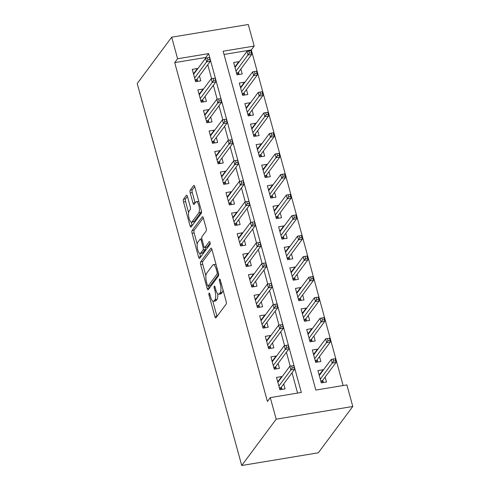 <?xml version="1.0" encoding="UTF-8"?>
<svg xmlns="http://www.w3.org/2000/svg" width="490" height="490" viewBox="0 0 490 490"><rect width="100%" height="100%" fill="white"/><g stroke="black" fill="none" stroke-linecap="round" stroke-linejoin="round"><path stroke-width="0.73" d="M209.01 293.185A1.525 0.502 -99.4 0 0 209.003 295.127L214.859 316.54A2.181 0.711 -99.4 0 0 215.778 317.937A2.181 0.711 -99.4 0 0 215.974 317.802L226.129 304.161A2.181 0.711 -99.4 0 0 226.141 301.387L220.28 279.968A1.525 0.502 -99.4 0 0 219.636 278.994A1.525 0.502 -99.4 0 0 219.502 279.086A1.525 0.502 -99.4 0 0 219.489 281.027L220.249 283.802A6.976 2.285 -99.4 0 1 220.206 292.677L219.361 293.81A6.976 2.285 -99.4 0 1 218.736 294.245A6.976 2.285 -99.4 0 1 215.796 289.786L215.037 287.018A1.525 0.502 -99.4 0 0 214.393 286.038A1.525 0.502 -99.4 0 0 214.253 286.136A1.525 0.502 -99.4 0 0 214.246 288.077L215.006 290.846A6.976 2.285 -99.4 0 1 214.963 299.721L214.118 300.86A6.976 2.285 -99.4 0 1 213.493 301.289A6.976 2.285 -99.4 0 1 210.547 296.836L209.793 294.061A1.525 0.502 -99.4 0 0 209.144 293.087A1.525 0.502 -99.4 0 0 209.01 293.185M187.486 196.6A2.181 0.711 -99.4 0 0 186.568 195.21A2.181 0.711 -99.4 0 0 186.371 195.345L183.523 199.173A2.181 0.711 -99.4 0 0 183.511 201.941L190.016 225.731A2.181 0.711 -99.4 0 0 190.935 227.121A2.181 0.711 -99.4 0 0 191.131 226.986L201.286 213.346A2.181 0.711 -99.4 0 0 201.298 210.571L194.787 186.788A2.181 0.711 -99.4 0 0 193.869 185.392A2.181 0.711 -99.4 0 0 193.673 185.526L190.23 190.151A2.181 0.711 -99.4 0 0 190.218 192.925L193.005 203.105A2.181 0.711 -99.4 0 0 193.924 204.495A2.181 0.711 -99.4 0 0 194.12 204.361L195.829 202.07A5.831 1.905 -99.4 0 1 196.349 201.709A5.831 1.905 -99.4 0 1 199.02 206.278A5.831 1.905 -99.4 0 1 198.775 212.856L192.092 221.835A5.831 1.905 -99.4 0 1 191.572 222.197A5.831 1.905 -99.4 0 1 188.901 217.627A5.831 1.905 -99.4 0 1 189.146 211.049L190.255 209.555A2.181 0.711 -99.4 0 0 190.273 206.78L187.486 196.6M205.947 58.139L205.769 57.471L174.716 62.616L177.588 58.757L171.69 37.191L137.218 83.521L241.717 465.5L318.31 452.809L352.782 406.48L346.883 384.92L315.829 390.065L223.134 51.211L254.181 46.066L248.283 24.5L171.69 37.191M174.716 62.616L267.418 401.469L270.29 397.611L276.189 419.177L241.717 465.5M200.673 261.862A2.181 0.711 -99.4 0 0 200.661 264.637L207.166 288.42A2.181 0.711 -99.4 0 0 208.091 289.817A2.181 0.711 -99.4 0 0 208.281 289.682L218.436 276.035A2.181 0.711 -99.4 0 0 218.448 273.267L211.937 249.477A2.181 0.711 -99.4 0 0 211.019 248.087A2.181 0.711 -99.4 0 0 210.823 248.222L200.673 261.862L202.744 261.519A2.181 0.711 -99.4 0 0 202.731 264.294L205.88 275.815M198.591 257.079L192.086 233.289A2.181 0.711 -99.4 0 1 192.098 230.514L202.248 216.874A2.181 0.711 -99.4 0 1 202.444 216.739A2.181 0.711 -99.4 0 1 203.362 218.13L206.149 228.309A2.181 0.711 -99.4 0 1 206.137 231.084L202.021 236.621A2.181 0.711 -99.4 0 0 202.009 239.389L203.852 246.145A2.181 0.711 -99.4 0 0 204.777 247.536A2.181 0.711 -99.4 0 0 204.967 247.401L209.255 241.644A1.525 0.502 -99.4 0 1 209.389 241.552A1.525 0.502 -99.4 0 1 210.088 242.746A1.525 0.502 -99.4 0 1 210.026 244.467L199.706 258.334A2.181 0.711 -99.4 0 1 199.51 258.469A2.181 0.711 -99.4 0 1 198.591 257.079L200.661 256.736L199.761 253.44M238.961 62.132L238.832 61.654L235.561 66.04M238.832 61.654L233.657 62.512L237.025 74.835L242.201 73.972L240.853 69.035M244.577 82.669L244.449 82.191L241.184 86.577M244.449 82.191L239.273 83.049L242.642 95.366L247.818 94.509L246.47 89.572M250.2 103.206L250.065 102.729L246.801 107.114M250.065 102.729L244.89 103.586L248.265 115.903L253.44 115.046L252.087 110.109M255.817 123.743L255.682 123.26L252.417 127.651M255.682 123.26L250.513 124.123L253.881 136.441L259.057 135.583L257.703 130.646M261.433 144.281L261.305 143.797L258.034 148.188M261.305 143.797L256.129 144.654L259.498 156.978L264.674 156.12L263.326 151.183M267.05 164.811L266.921 164.334L263.657 168.725M266.921 164.334L261.746 165.191L265.115 177.515L270.29 176.657L268.943 171.721M272.673 185.349L272.538 184.871L269.273 189.263M272.538 184.871L267.362 185.728L270.737 198.052L275.913 197.194L274.559 192.258M278.289 205.886L278.161 205.408L274.89 209.8M278.161 205.408L272.985 206.266L276.354 218.589L281.529 217.732L280.176 212.795M283.906 226.423L283.777 225.945L280.507 230.337M283.777 225.945L278.602 226.803L281.971 239.126L287.146 238.269L285.799 233.332M289.523 246.96L289.394 246.482L286.129 250.874M289.394 246.482L284.218 247.34L287.587 259.663L292.763 258.806L291.415 253.869M295.145 267.497L295.011 267.019L291.746 271.411M295.011 267.019L289.835 267.877L293.21 280.2L298.386 279.343L297.032 274.406M300.762 288.034L300.633 287.557L297.363 291.948M300.633 287.557L295.458 288.414L298.827 300.738L304.002 299.88L302.649 294.943M306.379 308.571L306.25 308.094L302.979 312.485M306.25 308.094L301.074 308.951L304.443 321.275L309.619 320.417L308.271 315.48M311.995 329.109L311.867 328.631L308.602 333.016M311.867 328.631L306.691 329.488L310.06 341.806L315.235 340.948L313.888 336.011M317.618 349.646L317.483 349.168L314.219 353.553M317.483 349.168L312.308 350.025L315.683 362.343L320.858 361.485L319.505 356.549M281.83 377.043L281.701 376.565L276.525 377.423L279.894 389.746L285.07 388.889L283.722 383.952M276.213 356.506L276.084 356.028L270.909 356.885L274.278 369.209L279.453 368.351L278.1 363.415M270.596 335.969L270.462 335.491L265.286 336.348L268.661 348.672L273.837 347.814L272.483 342.877M264.974 315.431L264.845 314.954L259.669 315.811L263.038 328.135L268.214 327.277L266.866 322.34M259.357 294.894L259.228 294.417L254.053 295.274L257.421 307.598L262.597 306.74L261.25 301.803M253.74 274.357L253.612 273.879L248.436 274.737L251.805 287.06L256.981 286.203L255.627 281.266M248.124 253.82L247.989 253.342L242.813 254.2L246.188 266.523L251.364 265.666L250.01 260.729M242.501 233.283L242.372 232.805L237.197 233.663L240.566 245.986L245.741 245.129L244.394 240.192M236.884 212.752L236.756 212.268L231.58 213.126L234.949 225.449L240.125 224.592L238.777 219.655M231.268 192.215L231.133 191.731L225.964 192.595L229.332 204.912L234.508 204.054L233.154 199.118M225.651 171.678L225.516 171.2L220.341 172.057L223.716 184.375L228.891 183.517L227.538 178.581M220.028 151.141L219.9 150.663L214.724 151.52L218.093 163.838L223.269 162.98L221.921 158.043M214.412 130.603L214.283 130.126L209.107 130.983L212.476 143.307L217.652 142.443L216.304 137.506M208.795 110.066L208.66 109.588L203.485 110.446L206.86 122.77L212.035 121.912L210.682 116.975M203.179 89.529L203.044 89.051L197.868 89.909L201.243 102.232L206.419 101.375L205.065 96.438M297.583 393.09L292.028 372.786M290.221 366.183L286.411 352.249M284.604 345.646L280.788 331.712M278.988 325.115L275.172 311.175M273.365 304.578L269.555 290.637M267.748 284.041L263.939 270.1M262.132 263.504L258.316 249.563M256.515 242.967L252.699 229.026M250.892 222.429L247.083 208.489M245.276 201.892L241.466 187.958M239.659 181.355L235.843 167.421M234.042 160.818L230.227 146.884M228.42 140.281L224.61 126.347M222.803 119.744L218.993 105.809M217.186 99.207L213.371 85.272M211.57 78.676L207.754 64.735M197.556 68.992L197.427 68.514L192.252 69.372L195.62 81.695L200.796 80.838L199.448 75.901M343.123 385.538L251.309 49.925L224.016 54.445M323.235 370.183L323.106 369.705L317.93 370.562L321.299 382.88L326.475 382.022L325.121 377.086M251.309 49.925L254.181 46.066M270.29 397.611L301.338 392.466L208.642 53.612L177.588 58.757M276.189 419.177L352.782 406.48M205.769 57.471L208.642 53.612M323.106 369.705L319.835 374.091M281.701 376.565L278.43 380.951M276.084 356.028L272.814 360.42M270.462 335.491L267.197 339.882M264.845 314.954L261.58 319.345M259.228 294.417L255.958 298.808M253.612 273.879L250.341 278.271M247.989 253.342L244.724 257.734M242.372 232.805L239.108 237.197M236.756 212.268L233.485 216.66M231.133 191.731L227.868 196.123M225.516 171.2L222.252 175.585M219.9 150.663L216.635 155.048M214.283 130.126L211.012 134.511M208.66 109.588L205.396 113.98M203.044 89.051L199.779 93.443M197.427 68.514L194.163 72.906M213.493 301.289L215.563 300.946A6.976 2.285 -99.4 0 0 216.188 300.517L214.118 300.86M217.683 293.761A6.976 2.285 -99.4 0 1 217.033 299.378L216.188 300.517M218.736 294.245L220.806 293.902A6.976 2.285 -99.4 0 0 221.431 293.467L219.361 293.81M222.987 289.866A6.976 2.285 -99.4 0 1 222.276 292.334L221.431 293.467M212.801 301.111L216.929 316.197A2.181 0.711 -99.4 0 0 216.996 316.424M211.87 249.251L202.744 261.519M208.673 286.007L209.236 288.077A2.181 0.711 -99.4 0 0 209.304 288.304M207.35 285.143A1.525 0.502 -99.4 0 0 207.993 286.117A1.525 0.502 -99.4 0 0 208.134 286.025L217.039 274.051A1.525 0.502 -99.4 0 0 217.052 272.109L216.249 269.188A6.976 2.285 -99.4 0 0 213.303 264.729A6.976 2.285 -99.4 0 0 212.678 265.157L206.59 273.346A6.976 2.285 -99.4 0 0 206.553 282.222L207.35 285.143M207.993 286.117L210.063 285.774A1.525 0.502 -99.4 0 0 210.204 285.682L208.134 286.025M218.644 274.339L210.204 285.682M216.066 264.569A6.976 2.285 -99.4 0 0 215.373 264.386L213.303 264.729M197.194 244.057L194.156 232.946L192.086 233.289M203.295 217.903L194.169 230.171A2.181 0.711 -99.4 0 0 194.156 232.946M204.777 247.536L206.847 247.193A2.181 0.711 -99.4 0 0 207.037 247.058L210.124 242.918M197.746 242.36A5.831 1.905 -99.4 0 0 197.507 248.932A5.831 1.905 -99.4 0 0 200.177 253.502A5.831 1.905 -99.4 0 0 200.698 253.146L203.05 249.98A2.181 0.711 -99.4 0 0 203.062 247.205L201.219 240.455A2.181 0.711 -99.4 0 0 200.3 239.059A2.181 0.711 -99.4 0 0 200.104 239.194L197.746 242.36M200.177 253.502L202.248 253.159A5.831 1.905 -99.4 0 0 202.768 252.803L200.698 253.146M205.267 247.456A2.181 0.711 -99.4 0 1 205.12 249.637L202.768 252.803M191.572 222.197L193.642 221.854A5.831 1.905 -99.4 0 0 194.163 221.492L192.092 221.835M201.384 210.933A5.831 1.905 -99.4 0 1 200.845 212.513L194.163 221.492M198.787 201.408A5.831 1.905 -99.4 0 0 198.419 201.365L196.349 201.709M194.72 186.561L192.3 189.808A2.181 0.711 -99.4 0 0 192.288 192.582L195.075 202.762A2.181 0.711 -99.4 0 0 195.143 202.989M191.204 222.154L192.086 225.388A2.181 0.711 -99.4 0 0 192.154 225.614M187.419 196.374L185.594 198.83A2.181 0.711 -99.4 0 0 185.581 201.598L188.607 212.66M318.935 374.244L320.393 373.999M322.769 380.252L323.394 382.537M320.785 381L322.414 380.724L323.137 381.594L321.042 381.943M335.699 360.781L335.135 358.723L333.065 359.066L333.629 361.124L335.699 360.781L336.005 362.465L332.275 363.084L331.265 359.391L319.278 375.499M333.629 361.124L320.288 379.193M336.005 362.465L322.414 380.724M331.265 359.391L333.065 359.066M278.988 380.859L277.53 381.104M281.989 389.397L281.732 388.46L279.637 388.803M279.38 387.86L281.009 387.59L281.732 388.46L281.364 387.112M281.009 387.59L294.6 369.331L290.87 369.944L278.884 386.053M292.224 367.984L294.294 367.641L293.731 365.589L291.66 365.932L292.224 367.984L290.87 369.944L289.86 366.251L277.873 382.359M294.6 369.331L294.294 367.641M291.66 365.932L289.86 366.251M313.318 353.707L314.776 353.462M317.152 359.715L317.777 362M315.168 360.462L316.797 360.193L317.52 361.057L315.425 361.406M330.076 340.244L329.519 338.192L327.449 338.535L328.006 340.587L330.076 340.244L330.382 341.928L326.659 342.547L325.648 338.853L313.661 354.962M328.006 340.587L314.672 358.656M330.382 341.928L316.797 360.193M325.648 338.853L327.449 338.535M307.702 333.169L309.153 332.924M311.53 339.178L312.155 341.463M309.545 339.925L311.181 339.656L311.897 340.526L309.803 340.869M324.46 319.707L323.896 317.655L321.826 317.998L322.389 320.05L324.46 319.707L324.766 321.391L321.042 322.01L320.031 318.316L308.045 334.425M322.389 320.05L309.055 338.118M324.766 321.391L311.181 339.656M320.031 318.316L321.826 317.998M302.079 312.632L303.537 312.387M305.913 318.641L306.538 320.926M303.929 319.388L305.558 319.119L306.281 319.988L304.186 320.331M318.843 299.17L318.28 297.118L316.209 297.461L316.773 299.513L318.843 299.17L319.149 300.86L315.419 301.473L314.409 297.779L302.422 313.888M316.773 299.513L303.433 317.581M319.149 300.86L305.558 319.119M314.409 297.779L316.209 297.461M296.462 292.095L297.92 291.856M300.296 298.104L300.921 300.388M298.312 298.851L299.941 298.582L300.664 299.451L298.569 299.794M313.226 278.632L312.663 276.581L310.593 276.924L311.156 278.975L313.226 278.632L313.533 280.323L309.803 280.935L308.792 277.242L296.805 293.351M311.156 278.975L297.816 297.044M313.533 280.323L299.941 298.582M308.792 277.242L310.593 276.924M273.371 360.328L271.913 360.567M276.372 368.86L276.115 367.923L274.02 368.266M273.763 367.322L275.392 367.053L276.115 367.923L275.748 366.575M275.392 367.053L288.984 348.794L285.254 349.407L273.267 365.516M286.607 347.447L288.677 347.104L288.114 345.052L286.044 345.395L286.607 347.447L285.254 349.407L284.243 345.713L272.256 361.822M288.984 348.794L288.677 347.104M286.044 345.395L284.243 345.713M267.754 339.791L266.297 340.029M270.75 348.323L270.498 347.385L268.404 347.729M268.14 346.785L269.776 346.516L270.498 347.385L270.131 346.038M269.776 346.516L283.361 328.257L279.637 328.876L267.65 344.985M280.984 326.91L283.055 326.567L282.497 324.515L280.427 324.858L280.984 326.91L279.637 328.876L278.626 325.176L266.64 341.285M283.361 328.257L283.055 326.567M280.427 324.858L278.626 325.176M262.132 319.253L260.674 319.492M265.133 327.786L264.876 326.848L262.781 327.191M262.524 326.248L264.159 325.979L264.876 326.848L264.508 325.507M264.159 325.979L277.744 307.72L274.02 308.339L262.034 324.447M275.368 306.373L277.438 306.03L276.875 303.978L274.804 304.321L275.368 306.373L274.02 308.339L273.01 304.639L261.023 320.748M277.744 307.72L277.438 306.03M274.804 304.321L273.01 304.639M256.515 298.716L255.057 298.955M259.516 307.248L259.259 306.311L257.164 306.66M256.907 305.711L258.536 305.442L259.259 306.311L258.892 304.97M258.536 305.442L272.128 287.183L268.398 287.802L256.411 303.91M269.751 285.835L271.821 285.492L271.258 283.441L269.188 283.784L269.751 285.835L268.398 287.802L267.387 284.102L255.4 300.211M272.128 287.183L271.821 285.492M269.188 283.784L267.387 284.102M290.846 271.558L292.303 271.319M294.68 277.567L295.299 279.851M292.689 278.314L294.325 278.044L295.047 278.914L292.953 279.257M307.604 258.095L307.046 256.043L304.976 256.386L305.533 258.438L307.604 258.095L307.91 259.786L304.186 260.404L303.175 256.705L291.189 272.814M305.533 258.438L292.199 276.513M307.91 259.786L294.325 278.044M303.175 256.705L304.976 256.386M250.898 278.179L249.441 278.418M253.9 286.711L253.642 285.774L251.548 286.123M251.29 285.174L252.92 284.904L253.642 285.774L253.275 284.433M252.92 284.904L266.511 266.646L262.781 267.264L250.794 283.373M264.135 265.298L266.205 264.955L265.641 262.903L263.571 263.246L264.135 265.298L262.781 267.264L261.77 263.565L249.784 279.674M266.511 266.646L266.205 264.955M263.571 263.246L261.77 263.565M285.223 251.021L286.681 250.782M289.057 257.036L289.682 259.314M287.073 257.777L288.708 257.507L289.425 258.377L287.33 258.72M301.987 237.558L301.424 235.506L299.353 235.849L299.917 237.901L301.987 237.558L302.293 239.249L298.569 239.867L297.559 236.168L285.572 252.277M299.917 237.901L286.583 255.976M302.293 239.249L288.708 257.507M297.559 236.168L299.353 235.849M245.282 257.642L243.824 257.881M248.277 266.174L248.026 265.237L245.931 265.586M245.668 264.637L247.303 264.367L248.026 265.237L247.658 263.896M247.303 264.367L260.888 246.109L257.164 246.727L245.178 262.836M258.512 244.761L260.582 244.418L260.025 242.366L257.954 242.709L258.512 244.761L257.164 246.727L256.154 243.028L244.167 259.137M260.888 246.109L260.582 244.418M257.954 242.709L256.154 243.028M279.606 230.484L281.064 230.245M283.441 236.499L284.065 238.777M281.456 237.24L283.085 236.97L283.808 237.84L281.713 238.189M296.37 217.021L295.807 214.969L293.737 215.312L294.3 217.364L296.37 217.021L296.677 218.712L292.947 219.33L291.936 215.631L279.949 231.739M294.3 217.364L280.96 235.439M296.677 218.712L283.085 236.97M291.936 215.631L293.737 215.312M239.659 237.105L238.201 237.344M242.66 245.637L242.403 244.7L240.308 245.049M240.051 244.1L241.686 243.83L242.403 244.7L242.036 243.359M241.686 243.83L255.272 225.571L251.548 226.19L239.561 242.299M252.895 224.23L254.965 223.887L254.402 221.829L252.332 222.172L252.895 224.23L251.548 226.19L250.537 222.491L238.55 238.599M255.272 225.571L254.965 223.887M252.332 222.172L250.537 222.491M273.99 209.947L275.447 209.708M277.824 215.961L278.449 218.24M275.839 216.703L277.469 216.433L278.191 217.303L276.097 217.652M290.754 196.484L290.19 194.432L288.12 194.775L288.684 196.827L290.754 196.484L291.06 198.174L287.33 198.793L286.319 195.094L274.333 211.202M288.684 196.827L275.343 214.902M291.06 198.174L277.469 216.433M286.319 195.094L288.12 194.775M234.042 216.568L232.585 216.813M237.044 225.106L236.786 224.163L234.692 224.512M234.434 223.569L236.064 223.293L236.786 224.163L236.419 222.821M236.064 223.293L249.655 205.034L245.925 205.653L233.938 221.762M247.279 203.693L249.349 203.35L248.785 201.292L246.715 201.635L247.279 203.693L245.925 205.653L244.914 201.954L232.928 218.062M249.655 205.034L249.349 203.35M246.715 201.635L244.914 201.954M268.373 189.41L269.831 189.171M272.207 195.424L272.826 197.703M270.217 196.165L271.852 195.896L272.575 196.766L270.48 197.115M285.131 175.947L284.574 173.895L282.503 174.238L283.061 176.29L285.131 175.947L285.437 177.637L281.713 178.256L280.703 174.556L268.716 190.665M283.061 176.29L269.727 194.365M285.437 177.637L271.852 195.896M280.703 174.556L282.503 174.238M262.75 168.872L264.208 168.633M266.585 174.887L267.209 177.166M264.6 175.628L266.235 175.359L266.952 176.229L264.857 176.578M279.514 155.416L278.951 153.358L276.881 153.701L277.444 155.759L279.514 155.416L279.821 157.1L276.097 157.719L275.086 154.019L263.099 170.128M277.444 155.759L264.11 173.828M279.821 157.1L266.235 175.359M275.086 154.019L276.881 153.701M257.134 148.341L258.591 148.096M260.968 154.35L261.593 156.635M258.983 155.097L260.613 154.822L261.335 155.691L259.241 156.041M273.898 134.879L273.334 132.821L271.264 133.164L271.828 135.222L273.898 134.879L274.204 136.563L270.474 137.182L269.463 133.482L257.477 149.591M271.828 135.222L258.487 153.29M274.204 136.563L260.613 154.822M269.463 133.482L271.264 133.164M251.517 127.804L252.975 127.559M255.351 133.813L255.976 136.097M253.367 134.56L254.996 134.285L255.719 135.154L253.624 135.503M268.281 114.342L267.718 112.284L265.647 112.627L266.211 114.685L268.281 114.342L268.581 116.026L264.857 116.645L263.847 112.951L251.86 129.06M266.211 114.685L252.871 132.753M268.581 116.026L254.996 134.285M263.847 112.951L265.647 112.627M245.9 107.267L247.358 107.022M249.735 113.276L250.353 115.56M247.744 114.023L249.379 113.754L250.096 114.617L248.007 114.966M262.658 93.804L262.101 91.746L260.031 92.089L260.588 94.147L262.658 93.804L262.965 95.489L259.241 96.107L258.23 92.414L246.243 108.523M260.588 94.147L247.254 112.216M262.965 95.489L249.379 113.754M258.23 92.414L260.031 92.089M240.278 86.73L241.735 86.485M244.112 92.739L244.737 95.023M242.127 93.486L243.763 93.216L244.479 94.08L242.385 94.429M257.042 73.267L256.478 71.215L254.408 71.558L254.971 73.61L257.042 73.267L257.348 74.952L253.624 75.57L252.613 71.877L240.627 87.986M254.971 73.61L241.637 91.679M257.348 74.952L243.763 93.216M252.613 71.877L254.408 71.558M234.661 66.193L236.119 65.948M238.495 72.201L239.12 74.486M236.511 72.949L238.14 72.679L238.863 73.549L236.768 73.892M251.425 52.73L250.862 50.678L248.791 51.021L249.355 53.073L251.425 52.73L251.731 54.421L248.001 55.033L246.991 51.34L235.004 67.449M249.355 53.073L236.015 71.142M251.731 54.421L238.14 72.679M246.991 51.34L248.791 51.021M228.426 196.031L226.968 196.276M231.427 204.569L231.17 203.626L229.075 203.975M228.818 203.032L230.447 202.756L231.17 203.626L230.802 202.284M230.447 202.756L244.032 184.497L240.308 185.116L228.322 201.225M241.662 183.156L243.732 182.813L243.169 180.755L241.098 181.098L241.662 183.156L240.308 185.116L239.298 181.423L227.311 197.531M244.032 184.497L243.732 182.813M241.098 181.098L239.298 181.423M222.809 175.494L221.351 175.739M225.804 184.032L225.547 183.089L223.458 183.438M223.195 182.494L224.83 182.225L225.547 183.089L225.186 181.747M224.83 182.225L238.416 163.96L234.692 164.579L222.705 180.688M236.039 162.619L238.109 162.276L237.552 160.218L235.482 160.561L236.039 162.619L234.692 164.579L233.681 160.885L221.694 176.994M238.416 163.96L238.109 162.276M235.482 160.561L233.681 160.885M217.186 154.956L215.729 155.201M220.188 163.495L219.93 162.551L217.836 162.9M217.578 161.957L219.214 161.688L219.93 162.551L219.563 161.21M219.214 161.688L232.799 143.423L229.075 144.042L217.088 160.15M230.423 142.082L232.493 141.739L231.929 139.687L229.859 140.03L230.423 142.082L229.075 144.042L228.064 140.348L216.078 156.457M232.799 143.423L232.493 141.739M229.859 140.03L228.064 140.348M211.57 134.419L210.112 134.664M214.571 142.958L214.314 142.02L212.219 142.363M211.962 141.42L213.591 141.151L214.314 142.02L213.946 140.673M213.591 141.151L227.182 122.886L223.452 123.505L211.466 139.613M224.806 121.545L226.876 121.202L226.313 119.15L224.242 119.493L224.806 121.545L223.452 123.505L222.442 119.811L210.455 135.92M227.182 122.886L226.876 121.202M224.242 119.493L222.442 119.811M205.953 113.882L204.495 114.127M208.954 122.42L208.697 121.483L206.602 121.826M206.345 120.883L207.974 120.614L208.697 121.483L208.33 120.136M207.974 120.614L221.56 102.355L217.836 102.967L205.849 119.076M219.189 101.007L221.26 100.664L220.696 98.613L218.626 98.956L219.189 101.007L217.836 102.967L216.825 99.274L204.838 115.383M221.56 102.355L221.26 100.664M218.626 98.956L216.825 99.274M200.337 93.351L198.879 93.59M203.332 101.883L203.074 100.946L200.986 101.289M200.722 100.346L202.358 100.076L203.074 100.946L202.707 99.599M202.358 100.076L215.943 81.818L212.219 82.43L200.232 98.539M213.567 80.47L215.637 80.127L215.079 78.075L213.009 78.418L213.567 80.47L212.219 82.43L211.208 78.737L199.222 94.846M215.943 81.818L215.637 80.127M213.009 78.418L211.208 78.737M194.714 72.814L193.256 73.053M197.715 81.346L197.458 80.409L195.363 80.752M195.106 79.809L196.741 79.539L197.458 80.409L197.09 79.068M196.741 79.539L210.326 61.281L206.602 61.899L194.616 78.008M207.95 59.933L210.02 59.59L209.457 57.538L207.386 57.881L207.95 59.933L206.602 61.899L205.586 58.2L193.599 74.308M210.326 61.281L210.02 59.59M207.386 57.881L205.586 58.2M210.032 294.956L209.003 295.127M220.525 280.856L219.489 281.027M215.282 287.906L214.246 288.077M217.033 299.378L214.963 299.721M216.059 290.674L215.006 290.846M222.276 292.334L220.206 292.677M221.284 283.63L220.249 283.802M216.929 316.197L214.859 316.54M211.245 248.148L210.823 248.222M209.236 288.077L207.166 288.42M202.731 264.294L200.661 264.637M218.565 273.8L217.039 274.051M218.081 271.938L217.052 272.109M217.284 269.016L216.249 269.188M194.169 230.171L192.098 230.514M202.67 216.807L202.248 216.874M207.037 247.058L204.967 247.401M205.12 249.637L203.05 249.98M204.189 247.021L203.062 247.205M202.248 240.284L201.219 240.455M200.845 212.513L198.775 212.856M195.075 202.762L193.005 203.105M192.288 192.582L190.218 192.925M192.3 189.808L190.23 190.151M194.095 185.459L193.673 185.526M192.086 225.388L190.016 225.731M185.581 201.598L183.511 201.941M185.594 198.83L183.523 199.173M186.794 195.271L186.371 195.345M201.874 238.802L200.3 239.059"/></g></svg>
